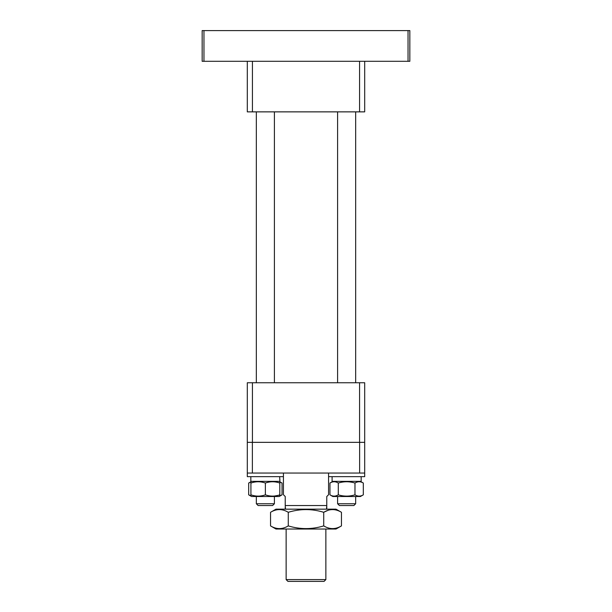 <?xml version="1.0" encoding="UTF-8"?>
<svg xmlns="http://www.w3.org/2000/svg" width="612" height="612" viewBox="0 0 612 612"><rect width="100%" height="100%" fill="white"/><g stroke="black" fill="none" stroke-linecap="round" stroke-linejoin="round"><path stroke-width="0.92" d="M408.036 61.299L408.036 30.6L409.841 30.6L409.841 61.299L202.159 61.299L202.159 30.6L203.964 30.6L203.964 61.299M408.036 30.6L203.964 30.6M364.691 61.299L364.691 111.866L247.309 111.866L247.309 61.299M252.435 111.866L252.435 61.299M359.565 61.299L359.565 111.866M325.867 579.595L324.062 581.4L287.938 581.4L286.133 579.595L325.867 579.595L325.867 529.028M286.133 579.595L286.133 529.028M326.487 509.161L326.77 505.55L326.77 508.679M285.513 509.161L285.23 505.55L326.77 505.55L326.77 496.523L328.575 494.718L328.575 473.045L328.575 476.656L364.691 476.656L364.691 473.045L247.309 473.045L247.309 442.346L252.366 442.346L252.366 473.045M285.23 505.55L285.23 496.523L283.425 494.718L283.425 476.656L247.309 476.656L247.309 473.045M285.23 506.943L285.23 508.679M359.565 382.752L247.309 382.752L247.309 442.346L364.691 442.346L364.691 382.752L359.565 382.752L359.565 442.346L252.435 442.346L252.435 382.752M250.92 495.835L248.686 494.84L251.601 496.523L279.141 496.523L282.048 494.84L279.814 495.835M251.601 481.353L248.686 483.036L250.92 482.042M279.814 482.042L282.048 483.036L282.048 494.84M279.814 481.805L282.048 483.036M248.686 483.036L248.686 494.84M279.845 479.005L279.906 481.353L250.828 481.353L250.828 476.656M274.398 496.049L279.814 495.07M279.814 496.072L279.141 496.523M250.92 494.84L250.92 483.036C250.92 481.338 250.92 481.338 250.92 483.036C255.724 481.338 260.536 481.338 265.371 483.036C270.167 481.338 274.987 481.338 279.814 483.036L279.814 494.84C279.814 496.539 279.814 496.539 279.814 494.84C275.01 496.539 270.198 496.539 265.371 494.84C260.567 496.539 255.747 496.539 250.92 494.84C250.92 496.539 250.92 496.539 250.92 494.84L250.92 495.07M279.814 483.036C279.814 481.338 279.814 481.338 279.814 483.036L279.814 482.807M265.371 483.036L265.371 494.84M360.399 481.353L363.314 483.036L363.314 494.84L360.399 496.523L332.859 496.523L329.952 494.84L329.952 483.036C332.721 481.338 335.506 481.338 338.291 483.036C343.837 481.338 349.398 481.338 354.975 483.036L354.975 494.84C349.398 496.539 343.837 496.539 338.291 494.84C335.521 496.539 332.737 496.539 329.952 494.84M336.225 495.781L337.602 495.215M332.186 481.743L329.952 483.036M338.291 483.036L338.291 494.84M363.314 494.84C360.545 496.539 357.76 496.539 354.975 494.84M354.975 483.036C357.745 481.338 360.529 481.338 363.314 483.036M279.906 481.353L279.653 476.656M361.172 476.656L361.172 481.353L332.094 481.353L332.094 476.656M274.398 503.745L272.592 505.55L258.142 505.55L256.336 503.745L274.398 503.745L274.398 496.523M355.664 503.745L353.858 505.55L339.408 505.55L337.602 503.745L355.664 503.745L355.664 496.523M275.974 529.028L336.026 529.028L341.45 525.899C335.56 529.495 329.646 529.495 323.725 525.899C311.944 529.495 300.125 529.495 288.275 525.899C282.384 529.495 276.471 529.495 270.55 525.899L275.974 529.028M341.45 512.298C335.529 508.694 329.616 508.694 323.725 512.298C311.944 508.694 300.125 508.694 288.275 512.298C282.354 508.694 276.44 508.694 270.55 512.298L275.974 509.161L336.026 509.161L341.45 512.298L341.45 525.899M270.55 512.298L270.55 525.899M288.275 512.298L288.275 525.899M323.725 512.298L323.725 525.899M328.116 510.293L324.062 512.106M359.634 473.045L359.634 442.346L364.691 442.346L364.691 473.045M332.859 496.523L332.186 496.133M283.425 473.045L283.425 476.656M274.398 382.752L274.398 111.866M256.336 503.745L256.336 496.523M256.336 382.752L256.336 111.866M337.602 503.745L337.602 496.523L337.602 503.745L339.408 505.55M337.602 382.752L337.602 111.866M355.664 382.752L355.664 111.866"/></g></svg>
